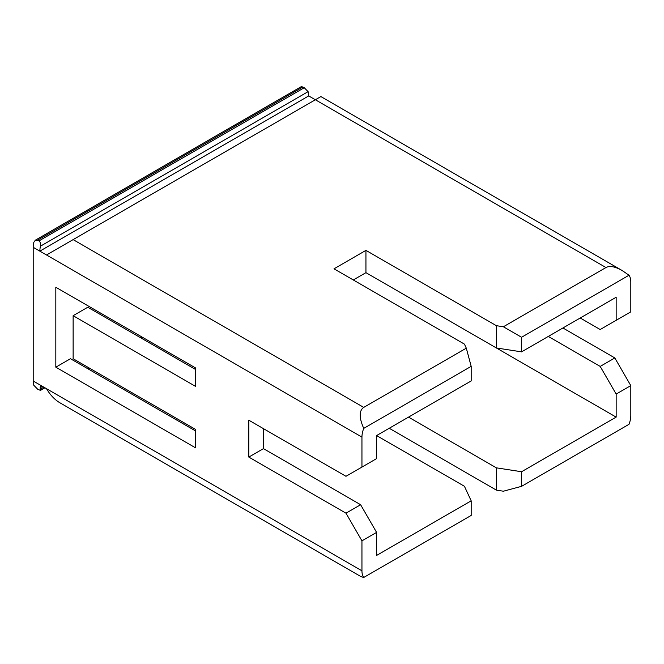 <?xml version="1.0" encoding="UTF-8"?>
<svg xmlns="http://www.w3.org/2000/svg" width="664" height="664" viewBox="0 0 664 664"><rect width="100%" height="100%" fill="white"/><g stroke="black" fill="none" stroke-linecap="round" stroke-linejoin="round"><path stroke-width="1" d="M35.35 240.177L301.464 86.536L304.261 87.731L308.096 91.665A18.824 10.865 -60 0 1 308.71 95.923L39.857 251.141A18.824 10.865 -60 0 1 40.471 246.178C40.944 243.92 40.446 242.161 38.977 240.891L37.649 240.127L35.35 240.177L33.814 242.335A18.824 10.865 120 0 0 33.2 247.298L33.2 381.012A18.824 10.865 120 0 0 33.814 385.269L37.649 389.204L40.446 390.399L40.471 389.104A18.824 10.865 -60 0 1 40.122 387.768L40.653 386.191L42.513 386.39L46.513 388.697C50.223 394.98 54.655 399.67 59.818 402.741L361.067 576.667L363.731 577.464L471.183 515.43L471.183 500.83L464.426 486.28L376.588 435.567L471.183 380.953L471.183 366.354L466.311 348.168L464.426 344.126L334 268.82L365.939 250.378L365.939 272.663L353.298 279.959M365.939 250.378L496.373 325.684L496.373 347.969L365.939 272.663L616.159 417.125L521.564 471.739L521.564 486.339L503.387 491.211L496.373 490.123L389.228 428.263M496.373 325.684L503.387 326.763L521.564 337.262L521.564 351.862L496.373 347.969M408.526 417.125L496.373 467.838L521.564 471.739M496.373 467.838L496.373 490.123M87.772 368.711L89.1 367.947M141.009 337.976L142.337 337.212M471.183 500.83L376.588 555.444L376.588 532.387L361.946 540.836L345.977 513.181L248.817 457.081L248.817 420.196L345.977 476.296L376.588 458.616L376.588 435.567M521.564 486.339L629.015 424.304A18.824 10.865 -60 0 0 630.8 415.589L630.8 385.618L616.159 394.076L616.159 417.125M363.731 577.464A18.824 10.865 -60 0 1 361.946 570.808L361.946 540.836M503.387 326.763L605.966 267.542C609.718 265.558 615.105 266.546 622.126 270.505L629.015 275.228L521.564 337.262M622.126 270.505L320.878 96.579L46.513 254.984L361.946 437.103A18.824 10.865 -60 0 1 363.731 428.388C359.008 417.673 359.008 410.667 363.731 407.397L466.311 348.168M471.183 366.354L363.731 428.388M521.564 351.862L616.159 297.248L616.159 320.305L630.8 311.848L630.8 281.885A18.824 10.865 -60 0 0 629.015 275.228M73.131 358.726L195.573 429.417L195.573 447.86L55.826 367.175L55.826 287.263L195.573 367.947L195.573 386.39L73.131 315.69L73.131 358.726M195.573 369.483L87.772 307.241L73.131 315.69M55.826 367.175L70.467 358.726L195.573 430.953M263.459 428.654L263.459 448.632L360.618 504.723L376.588 532.387M263.459 448.632L248.817 457.081M360.618 504.723L345.977 513.181M580.22 317.998L600.19 329.527L616.159 320.305M616.159 394.076L600.19 366.412L548.281 336.44M562.923 327.983L614.831 357.954L630.8 385.618M614.831 357.954L600.19 366.412M308.71 95.923L605.966 267.542M361.946 467.074L361.946 437.103M33.2 247.298L46.513 254.984M73.131 239.621L363.731 407.397M46.513 388.697L361.946 570.808M308.096 91.665L40.471 246.178M304.261 87.731L38.977 240.891M302.933 86.959L37.649 240.127M43.849 387.153L40.471 389.104M33.2 381.012L42.513 386.39L40.122 387.768M44.953 387.793L40.446 390.399"/></g></svg>
